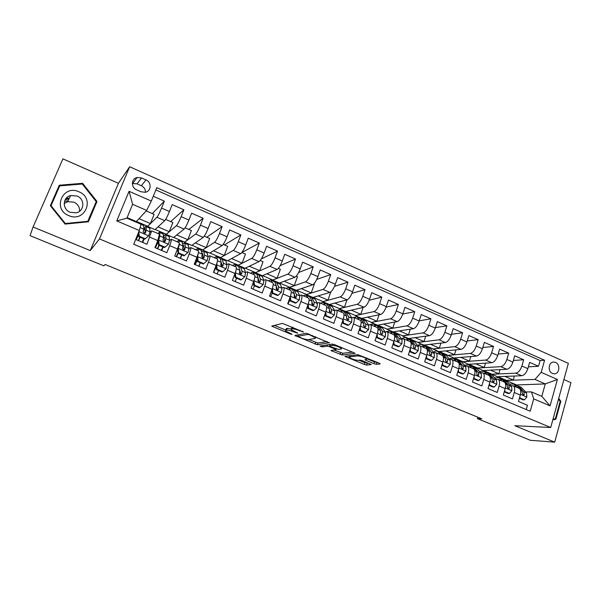 <?xml version="1.0" encoding="UTF-8"?>
<svg xmlns="http://www.w3.org/2000/svg" width="601" height="601" viewBox="0 0 601 601"><rect width="100%" height="100%" fill="white"/><g stroke="black" fill="none" stroke-linecap="round" stroke-linejoin="round"><path stroke-width="0.9" d="M303.708 332.09L282.417 323.383L271.735 326.133L290.471 334.028L292.086 334.291L285.483 330.918L285.655 330.325L286.557 330.129C288.052 330.009 290.493 330.61 293.866 331.932L297.818 333.142L291.147 329.724L291.327 329.093L292.259 328.897C293.806 328.77 296.293 329.378 299.726 330.723L303.708 332.09M555.549 362.433L553.912 362.05C548.563 361.562 547.301 371.471 552.484 373.439L554.047 373.807C559.433 374.34 560.725 364.424 555.549 362.433M373.957 363.68L376.309 364.274L380.185 363.943L379.366 363.214L357.918 354.703L344.936 356.333L364.401 364.499L366.678 365.077L371.275 364.522L362.35 360.69L360.037 360.112L357.858 360.322C354.537 359.969 351.63 358.962 349.121 357.302L349.399 356.829L357.918 355.897C361.306 356.235 364.289 357.257 366.858 358.962L364.95 359.804L373.957 363.68L374.536 361.915L377.526 362.448M514.824 425.688L554.708 442.141L530.39 440.3L477.404 418.627L481.754 418.807L105.122 264.493L103.823 265.815L30.05 235.637L33.07 226.983L90.263 250.572L99.481 238.943L550.711 427.521L514.824 425.688M329.438 342.886L306.27 333.277L294.903 335.486L317.388 344.756L329.513 342.675M334.712 344.681L355.176 353.328L342.269 355.011L330.956 350.563L336.094 349.542L329.618 346.717L327.312 346.138L322.271 346.882L319.957 346.071L332.345 344.095L334.712 344.681M528.354 366.85L538.488 366.279L529.631 362.373L527.836 368.653L521.878 366.047C520.421 370.254 518.393 372.628 515.793 373.153L491.708 374.265L498.807 373.769L500.024 369.63M513.367 360.472L523.689 359.751L514.726 355.792L512.893 362.102L506.861 359.458C505.381 363.688 503.368 366.092 500.821 366.655L477.262 368.052L484.211 367.474L485.503 363.139M498.191 354.027L508.709 353.14L499.634 349.136L497.763 355.469L491.656 352.795C490.153 357.047 488.155 359.473 485.668 360.067L462.642 361.772L469.434 361.103L470.816 356.551M482.813 347.506L493.541 346.446L484.346 342.39L482.438 348.753L476.255 346.041C474.737 350.315 472.754 352.772 470.313 353.403L447.85 355.416L454.476 354.658L455.949 349.865M467.232 340.932L478.178 339.663L468.87 335.553L466.924 341.946L460.659 339.204C459.119 343.502 457.158 345.981 454.777 346.649L432.878 348.986L439.339 348.137L440.916 343.081M451.449 334.291L462.627 332.796L453.199 328.642L451.208 335.058L444.868 332.278C443.305 336.598 441.359 339.114 439.03 339.813L417.725 342.48L424.013 341.526L425.703 336.184M435.447 327.59L446.874 325.847L437.325 321.633L435.297 328.086L428.874 325.269C427.288 329.611 425.358 332.15 423.089 332.886L402.385 335.891L408.5 334.84L410.318 329.183M419.235 320.829L430.917 318.8L421.248 314.533L419.175 321.017L412.669 318.162C411.061 322.527 409.153 325.096 406.945 325.87L386.864 329.22L392.791 328.071L394.752 322.053M402.79 314.015L414.758 311.671L404.961 307.344L402.843 313.857L396.254 310.965C394.624 315.352 392.738 317.959 390.59 318.77L371.148 322.467L376.887 321.212L379.013 314.804M386.112 307.149L398.38 304.444L388.456 300.064L386.3 306.6L379.622 303.67C377.969 308.088 376.106 310.717 374.025 311.573L355.229 315.63L360.78 314.27L363.087 307.411M369.179 300.245L381.8 297.119L371.741 292.687L369.54 299.253L362.771 296.285C361.096 300.725 359.248 303.385 357.234 304.279L339.122 308.704L344.478 307.239L346.987 299.876M351.983 293.303L364.995 289.705L354.8 285.205L352.554 291.808L345.695 288.803C343.997 293.258 342.172 295.955 340.226 296.894L322.805 301.694L327.958 300.117L330.813 291.891M334.509 286.354L347.964 282.192L337.634 277.632L335.343 284.258L328.394 281.215C326.666 285.7 324.871 288.427 322.992 289.404L306.285 294.595L311.228 292.905L314.346 284.063L313.887 283.86M316.742 279.397L330.708 274.574L320.243 269.954L317.899 276.61L310.852 273.523C309.109 278.038 307.329 280.802 305.526 281.816L289.554 287.406L294.28 285.603L297.457 276.715L296.233 276.182M298.644 272.478L313.219 266.852L302.611 262.171L300.222 268.865L293.078 265.732C291.312 270.27 289.554 273.064 287.826 274.131L272.606 280.126L277.114 278.195L280.359 269.278L278.338 268.399M280.194 265.634L295.497 259.031L284.746 254.283L282.297 261.007L275.063 257.829C273.267 262.389 271.539 265.229 269.887 266.333L255.44 272.749L259.722 270.698L263.028 261.736L260.203 260.511M261.3 258.941L277.527 251.105L266.634 246.29L264.132 253.044L256.8 249.828C254.974 254.411 253.276 257.281 251.699 258.438L238.049 265.281L242.098 263.103L245.471 254.103L241.82 252.51M241.85 252.525L259.316 243.059L248.266 238.184L245.719 244.968L238.281 241.707C236.433 246.32 234.758 249.227 233.263 250.429L220.432 257.716L224.248 255.41L227.689 246.365L223.174 244.404M224.406 244.938L240.851 234.916L229.65 229.965L227.05 236.779L219.508 233.473C217.63 238.109 215.984 241.054 214.572 242.308L202.582 250.046L206.151 247.604L209.659 238.522L204.272 236.178M206.736 237.252L222.13 226.652L210.771 221.634L208.111 228.478L200.464 225.127C198.563 229.792 196.94 232.775 195.618 234.074L184.499 242.278L187.812 239.701L191.396 230.581L185.108 227.839M188.834 229.462L203.146 218.268L191.629 213.19L188.917 220.064L181.156 216.66C179.226 221.348 177.633 224.376 176.393 225.728L166.176 234.398L169.227 231.685L172.885 222.528L165.666 219.388M170.692 221.574L183.891 209.772L172.209 204.618L169.444 211.522C167.491 216.232 165.921 219.275 164.734 220.657L155.058 229.627L147.598 226.419L150.385 223.564L154.119 214.362L146.193 210.913M135.668 239.468L146.975 244.254L151.707 230.859L149.927 232.302M159.468 234.187L157.785 240.58L154.96 247.635L166.86 252.668L169.655 245.636C171.03 242.083 171.601 239.964 171.36 239.288L169.647 240.415M178.985 242.556L179.143 242.624C179.421 243.315 178.873 245.433 177.505 248.987L174.733 256.003L186.468 260.962L189.202 253.968C190.547 250.429 191.058 248.303 190.742 247.597L189.03 248.521L188.03 244.224M198.232 250.805L198.42 250.887C198.766 251.601 198.277 253.727 196.94 257.266L194.236 264.252L205.797 269.143L208.472 262.179C209.787 258.655 210.245 256.522 209.854 255.786L208.104 256.559M217.209 258.941L217.419 259.031C217.847 259.775 217.404 261.908 216.105 265.432L213.453 272.381L224.857 277.211L227.478 270.277C228.756 266.769 229.169 264.628 228.696 263.862L226.915 264.523M235.93 266.964L236.163 267.062C236.659 267.836 236.276 269.977 235.006 273.485L232.407 280.404L243.653 285.159L246.222 278.263C247.469 274.77 247.822 272.621 247.281 271.832L245.456 272.388M254.388 274.875L254.651 274.988C255.215 275.791 254.877 277.932 253.645 281.426L251.098 288.315L262.194 293.003L264.703 286.144C265.92 282.658 266.228 280.509 265.619 279.69L263.734 280.156M272.599 282.688L272.877 282.808C273.515 283.634 273.23 285.783 272.028 289.261L269.533 296.113L280.472 300.74L282.936 293.912C284.123 290.441 284.378 288.285 283.702 287.443L281.771 287.826M290.561 290.388L290.869 290.516C291.568 291.365 291.335 293.521 290.155 296.984L287.714 303.805L298.509 308.373L300.921 301.574C302.078 298.119 302.28 295.955 301.544 295.091L299.553 295.407M308.283 297.983L308.613 298.119C309.38 298.998 309.184 301.161 308.043 304.609L305.654 311.393L316.299 315.901L318.658 309.132C319.785 305.691 319.95 303.528 319.146 302.634L317.103 302.889M325.772 305.481L326.118 305.624C326.944 306.525 326.801 308.689 325.689 312.129L323.346 318.883L333.848 323.33L336.162 316.592C337.259 313.166 337.379 310.995 336.507 310.078L334.419 310.274M343.028 312.873L343.389 313.031C344.283 313.955 344.185 316.126 343.096 319.544L340.805 326.268L351.164 330.655L353.433 323.947C354.5 320.536 354.575 318.365 353.651 317.426L351.502 317.561M360.052 320.175L360.442 320.341C361.389 321.28 361.336 323.458 360.277 326.861L358.031 333.563L368.255 337.882L370.471 331.211C371.516 327.808 371.546 325.637 370.562 324.675L368.368 324.765M376.857 327.38L377.263 327.553C378.277 328.514 378.262 330.693 377.225 334.088L375.024 340.752L385.121 345.019L387.292 338.378C388.306 334.99 388.299 332.811 387.254 331.835L385.008 331.872M393.445 334.487L393.873 334.667C394.932 335.659 394.962 337.837 393.955 341.218L391.799 347.851L401.761 352.066L403.887 345.447C404.879 342.082 404.826 339.896 403.729 338.896L401.43 338.889M409.822 341.511L410.258 341.699C411.385 342.705 411.452 344.884 410.468 348.249L408.357 354.853L418.183 359.015L420.272 352.426C421.241 349.076 421.151 346.89 419.994 345.868L417.65 345.815M425.981 348.437L426.44 348.633C427.619 349.654 427.724 351.848 426.763 355.199L424.697 361.772L434.403 365.874L436.446 359.323C437.385 355.98 437.258 353.786 436.048 352.749L433.659 352.659M441.938 355.274L442.419 355.484C443.643 356.528 443.786 358.714 442.854 362.05L440.826 368.593L450.404 372.65L452.41 366.122C453.327 362.794 453.162 360.6 451.899 359.548L449.458 359.421M457.692 362.027L458.187 362.245C459.464 363.305 459.645 365.498 458.736 368.819L456.752 375.332L466.211 379.336L468.171 372.838C469.065 369.525 468.863 367.331 467.555 366.257L465.069 366.092M473.25 368.698L473.761 368.916C475.083 369.998 475.308 372.192 474.422 375.505L472.476 381.988L481.814 385.94L483.73 379.471C484.609 376.173 484.368 373.972 483.009 372.883L480.477 372.68M488.613 375.287L489.139 375.512C490.514 376.609 490.769 378.803 489.905 382.101L487.997 388.554L497.222 392.453L499.1 386.022C499.949 382.732 499.679 380.531 498.274 379.426L495.697 379.193M503.788 381.785L504.322 382.018C505.749 383.137 506.034 385.331 505.193 388.614L503.33 395.037L512.435 398.891L514.276 392.483C515.102 389.215 514.794 387.014 513.344 385.887L510.73 385.624M527.836 368.653C526.378 372.853 524.35 375.212 521.728 375.73L497.433 376.722L491.708 374.265M512.893 362.102C511.421 366.325 509.4 368.714 506.831 369.262L483.061 370.547L477.262 368.052M497.763 355.469C496.268 359.714 494.262 362.125 491.753 362.711L468.51 364.296L462.642 361.772M482.438 348.753C480.928 353.02 478.937 355.461 476.48 356.077L453.785 357.971L447.85 355.416M466.924 341.946C465.392 346.236 463.416 348.708 461.012 349.361L438.888 351.57L432.878 348.986M451.208 335.058C449.653 339.37 447.7 341.871 445.356 342.555L423.81 345.094L417.725 342.48M435.297 328.086C433.719 332.413 431.781 334.945 429.497 335.666L408.545 338.536L402.385 335.891M419.175 321.017C417.575 325.374 415.659 327.928 413.428 328.687L393.099 331.895L386.864 329.22M402.843 313.857C401.22 318.237 399.327 320.821 397.156 321.618L377.458 325.179L371.148 322.467M386.3 306.6C384.655 311.002 382.784 313.624 380.673 314.458L361.622 318.372L355.229 315.63M369.54 299.253C367.872 303.678 366.017 306.33 363.973 307.209L345.59 311.483L339.122 308.704M352.554 291.808C350.864 296.255 349.031 298.937 347.055 299.861L329.356 304.512L322.805 301.694M335.343 284.258C333.63 288.735 331.82 291.455 329.911 292.409L312.918 297.45L306.285 294.595M317.899 276.61C316.164 281.11 314.376 283.86 312.543 284.866L296.27 290.298L289.554 287.406M300.222 268.865C298.457 273.387 296.699 276.175 294.933 277.219L279.405 283.048L272.606 280.126M282.297 261.007C280.509 265.552 278.774 268.377 277.091 269.466L262.329 275.716L255.44 272.749M264.132 253.044C262.321 257.619 260.609 260.473 259.001 261.608L245.035 268.279L238.049 265.281M245.719 244.968C243.878 249.565 242.195 252.458 240.663 253.645L227.509 260.751L220.432 257.716M227.05 236.779C225.18 241.407 223.527 244.337 222.077 245.569L209.749 253.126L202.582 250.046M208.111 228.478C206.218 233.135 204.588 236.103 203.228 237.38L191.764 245.396L184.499 242.278M188.917 220.064C186.994 224.744 185.393 227.749 184.116 229.079L173.531 237.56L166.176 234.398M136.637 189.833L141.092 191.802L145.352 192.26C151.369 191.261 151.813 182.223 145.975 179.924L141.551 177.949L137.073 177.505C131.161 178.632 130.83 187.58 136.637 189.833M99.481 238.943L129.651 166.732L568.358 363.357L550.711 427.521M538.488 366.279L540.111 360.555L544.589 360.254L156.771 187.662L151.317 201.065L146.652 210.418L136.337 221.581L127.111 217.622M544.589 360.254L541.178 372.35L557.382 379.464L550.073 405.87L533.703 398.876L530.225 411.227L133.722 244.246L139.319 230.514L116.782 220.898L129.065 191.291L151.317 201.065M346.664 318.59L347.183 318.485M329.363 311.498L330.114 311.318M311.881 304.331L312.82 304.068M294.242 297.074L295.286 296.751M276.46 289.727L277.459 289.366M258.588 282.245L259.301 281.952M152.308 213.58L164.366 201.155L161.571 208.074C159.611 212.792 158.055 215.849 156.906 217.261L147.598 226.419M526.243 409.551L527.46 405.254L518.468 401.445L520.293 395.052C521.112 391.784 520.789 389.583 519.324 388.449L518.768 388.216M183.891 209.772L181.156 216.66M203.146 218.268L200.464 225.127M222.13 226.652L219.508 233.473M240.851 234.916L238.281 241.707M259.316 243.059L256.8 249.828M277.527 251.105L275.063 257.829M295.497 259.031L293.078 265.732M313.219 266.852L310.852 273.523M330.708 274.574L328.394 281.215M347.964 282.192L345.695 288.803M364.995 289.705L362.771 296.285M381.8 297.119L379.622 303.67M398.38 304.444L396.254 310.965M414.758 311.671L412.669 318.162M430.917 318.8L428.874 325.269M446.874 325.847L444.868 332.278M462.627 332.796L460.659 339.204M478.178 339.663L476.255 346.041M493.541 346.446L491.656 352.795M508.709 353.14L506.861 359.458M523.689 359.751L521.878 366.047M540.111 360.555L155.854 189.916M164.366 201.155L153.27 196.257M515.778 384.986L545.28 383.919L534.973 379.434L505.982 380.395L513.239 379.99L514.381 376.031M515.876 384.648L505.982 380.395M146.652 210.418L132.603 204.302L126.879 218.186L141.01 224.256L139.319 230.514M90.263 250.572L118.435 183.313L62.917 158.859L33.07 226.983M554.708 442.141L570.95 382.649L563.903 379.547M118.435 183.313L129.651 166.732M477.825 417.199L477.404 418.627M525.574 391.972L531.442 391.905L541.802 396.352L545.28 383.919L557.382 379.464M483.444 370.524L491.753 374.1M468.885 364.274L477.307 367.887M454.153 357.941L462.695 361.607M439.248 351.532L447.903 355.251M424.156 345.049L432.93 348.82M408.883 338.491L417.778 342.307M393.422 331.842L402.445 335.719M377.774 325.118L386.916 329.048M361.93 318.312L371.2 322.294M345.883 311.416L355.289 315.457M329.641 304.437L339.182 308.531M313.189 297.367L322.865 301.522M296.533 290.208L306.345 294.422M279.66 282.958L289.614 287.233M262.569 275.611L272.666 279.953M245.253 268.174L255.5 272.576M227.719 260.639L238.116 265.109M209.952 253.006L220.499 257.536M191.944 245.268L202.657 249.866M173.704 237.425L184.567 242.098M155.216 229.484L166.244 234.225M136.48 221.431L147.673 226.239M497.831 376.707L506.027 380.23M139.026 218.674L150.385 223.564M142.737 242.458L144.157 238.943M158.04 226.862L169.227 231.685M161.729 250.497L163.126 246.996M157.785 242.631L158.379 242.879M176.814 250.722L177.941 251.203M180.465 258.422L181.833 254.944M176.792 234.953L187.812 239.701M196.272 259.001L197.181 259.384M198.946 266.243L200.283 262.78M195.295 242.924L206.151 247.604M217.186 273.958L218.11 271.524M213.55 250.797L224.248 255.41M235.179 281.576L235.472 280.787M231.565 258.558L242.098 263.103M249.34 266.228L259.722 270.698M266.882 273.786L277.114 278.195M284.198 281.253L294.28 285.603M301.289 288.623L311.228 292.905M318.162 295.895L327.958 300.117M334.817 303.077L344.478 307.239M351.262 310.161L360.78 314.27M367.504 317.163L376.887 321.212M383.536 324.082L392.791 328.071M399.38 330.903L408.5 334.84M415.021 337.649L424.013 341.526M430.466 344.305L439.339 348.137M445.724 350.886L454.476 354.658M460.802 357.385L469.434 361.103M475.692 363.808L484.211 367.474M490.408 370.148L498.807 373.769M533.703 398.876L531.442 391.905M534.973 379.434L541.178 372.35M504.953 376.421L513.239 379.99M132.603 204.302L129.065 191.291M126.879 218.186L116.782 220.898M550.073 405.87L541.802 396.352M145.495 192.23C145.48 189.292 144.105 187.136 141.363 185.747L137.051 183.831L132.348 183.508M65.088 224.09L88.407 221.784L96.994 201.478L82.6 183.297L59.274 185.228L50.349 205.707L65.088 224.09M552.8 419.911L555.902 419.22L560.823 401.28L558.72 398.388M88.039 221.822L95.702 202.883M59.191 187.031L58.522 187.084L50.386 205.76M58.522 187.084L59.274 185.228M82.232 184.011L82.6 183.297M95.927 203.168L96.994 201.478M560.064 401.273L560.823 401.28M553.671 419.137L555.902 419.22M291.755 327.891L292.522 327.169M291.35 329.032L287.188 328.356L286.557 330.129M286.084 329.123L287.188 328.356M274.296 325.344L285.745 330.069M308.726 339.557L317.989 343.013L327.162 341.548M297.6 334.96L298.254 335.23M309.553 334.795L307.915 334.396L297.878 336.305L300.973 337.837C304.264 339.129 306.675 339.73 308.223 339.64L315.247 338.416L315.487 337.785L309.553 334.795L309.725 334.314M352.592 352.103L342.855 353.283L342.269 355.011M334.006 349.992L342.855 353.283M329.926 344.831L329.16 344.576M341.285 349.023L341.541 348.505C338.874 346.724 335.854 345.68 332.488 345.38L329.618 345.8L330.573 346.574L338.348 349.414L341.285 349.023M366.926 358.759L374.536 361.915M358.797 360.232L364.972 362.779L368.526 363.244M348.092 355.815L349.436 356.363M138.808 231.776L139.214 236.185L145.209 238.732L148.755 235.735L149.995 231.813L149.732 227.771M148.755 235.735L145.209 238.732M143.744 238.77L142.204 242.233M140.243 223.925L139.778 223.722M139.214 236.185L138.741 236.644L144.721 239.183M138.741 236.644L138.388 232.797M143.707 225.187L143.849 229.184L143.121 231.701L144.608 233.421L145.51 232.722L146.231 230.198L146.253 226.276C145.983 225.886 145.179 226.84 143.849 229.139M139.853 237.117L138.32 240.588M138.546 240.685L140.086 237.215M143.534 230.499L145.164 228.748L144.976 233.241L145.51 232.722M138.553 234.57L136.232 239.709M64.51 201.403L68.093 200.772M78.941 191.802C62.872 184.109 51.941 209.163 68.732 215.586C84.936 223.024 95.416 198.202 78.941 191.802M77.086 196.031L70.61 195.535C62.512 197.308 62.136 209.313 70.107 212.273L76.214 212.822C84.538 211.267 85.147 199.081 77.086 196.031M64.187 203.536L67.658 201.688L73.938 202.146C77.875 204.092 79.76 207.127 79.595 211.259M87.911 221.296L65.321 223.519L51.047 205.722L59.694 185.889L82.284 184.011L96.235 201.62L87.536 221.874M65.051 224.045L65.321 223.519M50.815 206.301L51.047 205.722M66.253 198.217L69.363 198.135M558.517 399.147L560.14 401.378L555.369 418.762L552.973 419.295M159.107 244.637L158.581 245.073L158.146 240.408L158.672 239.964L159.107 244.637L165.02 247.154L168.423 244.231L169.647 240.227L169.016 236.05M162.841 246.876L161.301 250.316M158.146 240.408L158.724 238.094M158.672 239.964L159.858 236.035L159.753 232.489L159.656 232.031L157.92 233.526M158.581 245.073L164.479 247.574L165.02 247.154M163.066 233.496L163.585 237.628L162.939 240.167L164.389 241.872L165.298 241.174L165.936 238.635L165.636 234.6C165.335 234.217 164.636 234.856 163.54 236.524M158.942 245.223L157.409 248.671M157.695 248.791L159.227 245.343M163.585 237.568L164.546 237.049L164.704 241.662L165.298 241.174M158.266 241.662L155.411 247.822M178.722 252.968L178.144 253.374L177.708 248.739L178.279 248.326L178.722 252.968L184.552 255.448L187.978 252.458L189.03 248.521L185.363 246.951L184.747 242.812L182.832 244.126M181.667 254.877L180.142 258.287M177.28 249.55L178.234 247.034M178.279 248.326L179.376 244.389L179.233 243.044M179.203 242.751L178.85 240.28L176.942 241.677M178.144 253.374L183.959 255.846L184.552 255.448M178.069 252.578L176.251 256.642M182.163 241.7L183.05 245.959L182.479 248.506L183.891 250.211L184.808 249.505L185.363 246.951M176.581 256.777L178.136 253.306M182.974 245.343L183.793 245.644L184.154 249.956L184.808 249.505M197.083 256.897L197.609 256.567L198.06 261.187L203.807 263.629L207.172 260.646L208.134 256.702L206.782 252.277M203.333 257.19L202.597 258.362M200.246 262.765L198.721 266.153M197.609 256.567L198.503 251.992M198.307 250.835L197.774 248.408L195.708 249.723M198.06 261.187L197.436 261.563L203.168 264.004L203.807 263.629M197.436 261.563L197 257.108M200.997 249.791L202.236 254.178L201.741 256.74L203.115 258.422L204.04 257.716L204.528 255.155L203.799 251.398L203.596 250.902L201.801 251.804M197.218 259.309L194.829 264.5M195.212 264.665L197.293 260.135M202.064 253.216L202.687 253.735L203.333 258.145L204.04 257.716M216.307 264.898L216.676 264.695L217.126 269.286L222.791 271.697L226.104 268.722L226.975 264.763L225.946 260.909L225.277 260.218M222.032 264.598L221.025 266.085M218.576 270.548L217.051 273.906M216.676 264.695L217.532 260.511M217.156 258.918L216.45 256.424L214.219 257.656M217.126 269.286L216.45 269.646L222.107 272.043L222.791 271.697M216.45 269.646L216.052 265.574M219.575 257.769L220.214 258.445L221.168 262.276L220.74 264.846L222.085 266.528L223.001 265.815L223.414 263.246L222.182 258.888L220.469 259.489M216.097 266.04L215.218 267.768M213.588 272.441L216.195 266.964M220.883 261.15L222.242 266.213L223.001 265.815M235.246 272.824L235.93 277.279L241.519 279.653L244.78 276.685L245.561 272.719L244.284 268.782L243.533 268.061M240.445 272.02L239.438 273.365M236.666 278.225L235.141 281.561M235.472 272.719L236.321 268.827M235.75 266.889L234.863 264.335L232.482 265.484M235.93 277.279L235.209 277.609L240.783 279.976L241.519 279.653M235.209 277.609L234.841 273.921M237.898 265.642L238.627 266.356L239.829 270.27L239.476 272.846L240.783 274.514L241.707 273.801L242.053 271.216L240.52 266.769L238.867 267.144M239.499 269.195L240.896 274.176L241.707 273.801M253.915 280.667L254.471 285.152L259.985 287.496L263.193 284.536L263.892 280.569L262.374 276.55L261.533 275.791M258.58 279.427L258.16 279.908M254.508 285.798L252.991 289.111M254.013 280.622L254.824 277.196M254.088 274.747L253.036 272.14L250.497 273.207M254.471 285.152L253.712 285.46L259.211 287.796L259.985 287.496M253.712 285.46L253.374 282.154M255.981 273.402L256.792 274.154L258.235 278.15L257.949 280.742L259.234 282.395L260.15 281.681L260.428 279.089L258.618 274.537L257.003 274.74M258.31 278.684L259.294 282.027L260.15 281.681M272.306 288.457L272.764 292.927L278.203 295.234L281.351 292.281L281.974 288.307L280.224 284.213L279.3 283.424M272.118 293.28L270.608 296.571M272.531 287.751L272.877 286.467M272.178 282.508L270.961 279.841L268.279 280.832M272.764 292.927L271.96 293.213L277.384 295.512L278.203 295.234M271.96 293.213L271.66 290.275M273.816 281.065L274.717 281.846L276.392 285.918L276.175 288.525L277.437 290.17L278.346 289.449L278.556 286.85L276.468 282.207L274.89 282.275M276.483 286.872L277.444 289.772L278.346 289.449M290.366 296.368L290.809 300.59L296.173 302.874L299.268 299.922L299.816 295.947L297.833 291.77L296.834 290.952M289.862 299.959L287.992 303.926M290.028 290.155L288.645 287.436L285.821 288.352M290.809 300.59L289.96 300.853L295.309 303.129L296.173 302.874M289.96 300.853L289.69 298.291M291.425 288.623L292.402 289.442L294.31 293.589L294.159 296.203L295.384 297.833L296.301 297.119L296.443 294.505L294.084 289.772L292.537 289.735M294.407 294.836L295.346 297.412L296.301 297.119M308.185 304.181L308.606 308.155L313.902 310.401L316.87 307.539L317.411 303.482L315.209 299.23L314.135 298.381M307.502 306.39L307.269 306.795M307.637 297.705L306.104 294.933L303.137 295.775M308.606 308.155L307.712 308.396L312.993 310.634L313.902 310.401M307.712 308.396L307.487 306.194M308.794 296.09L309.846 296.932L311.979 301.154L311.896 303.775L313.098 305.398L314.007 304.677L314.09 302.055L311.468 297.232L309.936 297.112M312.099 302.641L313.008 304.955L314.007 304.677M325.772 311.881L326.17 315.615L331.391 317.831L334.389 314.901L334.78 310.912L332.361 306.6L331.204 305.714M325.013 305.158L323.323 302.326L320.228 303.099M326.17 315.615L325.239 315.833L330.445 318.049L331.391 317.831M325.239 315.833L325.043 313.992M325.937 303.452L327.072 304.324L329.423 308.621L329.393 311.25L330.58 312.866L331.474 312.137L331.497 309.507L328.619 304.602L327.117 304.406M329.558 310.304L330.437 312.392L331.474 312.137M343.118 319.477L343.494 322.977L348.648 325.164L351.6 322.241L351.916 318.252L349.286 313.865L348.062 312.948M342.164 312.505L340.324 309.628L337.093 310.334M343.494 322.977L342.525 323.173L347.663 325.359L348.648 325.164M342.525 323.173L342.367 321.693M346.086 312.49L344.065 311.618L346.627 315.983L346.664 318.628L347.821 320.228L348.715 319.499L348.678 316.862L346.086 312.49L349.286 313.865M342.863 310.717L344.065 311.618L340.85 310.244M346.8 317.831L347.633 319.732L348.715 319.499M360.239 326.974L360.592 330.242L365.678 332.406L368.578 329.483L368.826 325.487L365.994 321.039L364.694 320.1M359.09 319.762L357.107 316.84L353.749 317.471M360.592 330.242L359.586 330.415L364.657 332.571L365.678 332.406M359.586 330.415L359.458 329.288M359.563 317.891L360.84 318.823L363.605 323.255L363.703 325.9L364.845 327.492L365.731 326.771L365.633 324.119L362.839 319.679L360.788 318.748M363.808 325.239L364.604 326.974L365.731 326.771M377.135 334.366L377.466 337.409L382.491 339.542L385.346 336.628L385.519 332.631L382.491 328.116L381.117 327.147M375.79 326.921L373.672 323.954L370.193 324.517M377.466 337.409L376.421 337.567L381.432 339.693L382.491 339.542M376.421 337.567L376.339 336.785M376.053 324.976L377.398 325.93L380.365 330.43L380.516 333.082L381.643 334.667L382.521 333.938L382.364 331.286L379.374 326.779L377.3 325.795M380.606 332.541L381.35 334.118L382.521 333.938M393.805 341.668L394.121 344.486L399.079 346.589L401.889 343.689L401.994 339.685L398.771 335.11L397.336 334.111M392.28 333.991L390.019 330.971L386.112 331.692M394.121 344.486L393.039 344.621L397.982 346.724L399.079 346.589M393.039 344.621L392.994 344.185M392.333 331.962L393.745 332.954L396.908 337.507L397.118 340.174L398.223 341.744L399.094 341.015L398.884 338.355L395.052 333.134L393.355 332.781M397.186 339.73L397.885 341.18L399.094 341.015M410.265 348.873L410.558 351.472L415.449 353.546L418.213 350.653L418.258 346.649L414.848 342.014L413.345 340.992M408.56 340.97L406.171 337.905C404.999 337.169 403.526 337.477 401.746 338.844M410.558 351.472L409.446 351.593L414.322 353.658L415.449 353.546M408.402 338.866L409.882 339.881L413.24 344.501L413.496 347.168L414.585 348.73L415.449 348.002L415.186 345.335L411.805 340.707L409.687 339.633M413.548 346.815L414.202 348.144L415.449 348.002M426.515 355.987L426.785 358.361L431.616 360.412L434.335 357.527L434.313 353.523L430.722 348.828L429.152 347.776M424.629 347.859L422.105 344.756C420.88 343.99 419.355 344.283 417.522 345.643M425.726 358.504L430.451 360.51L431.616 360.412M424.276 345.68L425.824 346.724L429.362 351.397L429.67 354.072L430.744 355.627L431.601 354.898L431.278 352.224L427.717 347.536L425.568 346.431M429.707 353.801L430.316 355.018L431.601 354.898M426.785 358.361L425.741 358.459M442.561 363.004L442.809 365.168L447.572 367.196L450.247 364.311L450.164 360.307L446.393 355.552L444.763 354.485M440.495 354.658L437.851 351.517C436.619 350.751 435.109 350.984 433.313 352.209M441.833 365.34L446.378 367.271L447.572 367.196M439.947 352.411L441.555 353.478L445.273 358.211L445.634 360.893L446.693 362.433L447.542 361.704L447.167 359.022L443.433 354.282L441.254 353.14M445.664 360.69L446.22 361.81L447.542 361.704M442.809 365.168L441.87 365.235M458.398 369.938L458.623 371.891L463.326 373.89L465.963 371.012L465.82 367.008L461.868 362.2L460.186 361.103M456.167 361.374L453.394 358.188L448.902 358.707M457.737 372.094L462.101 373.95L463.326 373.89M455.423 359.06L457.091 360.149L460.99 364.942L461.403 367.624L462.439 369.157L463.281 368.428L462.86 365.739L458.172 360.239L456.234 359.781M461.418 367.489L461.921 368.511L463.281 368.428M458.623 371.891L457.789 371.936M474.031 376.782L474.242 378.525L478.884 380.501L481.476 377.631L481.273 373.627L477.156 368.766L475.414 367.647M471.635 368.007L468.742 364.784L464.295 365.145M473.438 378.765L477.63 380.538L478.884 380.501M470.711 365.626L472.439 366.738L476.503 371.583L476.969 374.273L477.99 375.79L478.824 375.062L478.351 372.372L474.272 367.519L472.04 366.325M476.976 374.19L477.434 375.129L478.824 375.062M474.242 378.525L473.505 378.555M489.477 383.543L489.657 385.076L494.247 387.021L496.802 384.167L496.539 380.155L492.257 375.249L490.454 374.107M486.915 374.558L483.91 371.298L479.493 371.523M488.944 385.346L492.963 387.052L494.247 387.021M485.811 372.109L487.599 373.244L491.828 378.142L492.339 380.839L493.346 382.341L494.165 381.62L493.654 378.923L489.402 374.017L487.148 372.8M492.339 380.809L492.745 381.665L494.165 381.62M489.657 385.076L489.019 385.091M504.727 390.222L504.885 391.544L509.415 393.467L511.932 390.62L511.609 386.608L507.169 381.65L505.313 380.486M502.008 381.026L498.883 377.728L494.503 377.826M504.254 391.844L508.1 393.482L509.415 393.467M500.723 378.517L502.564 379.674L506.959 384.617L507.514 387.314L508.514 388.817L509.325 388.088L508.762 385.391L504.352 380.441L502.068 379.193M507.514 387.337L507.868 388.118L509.325 388.088M504.885 391.544L504.344 391.552M519.79 396.818L519.925 397.93L524.403 399.838L526.874 396.991L526.499 392.986L521.901 387.976L519.985 386.789M516.913 387.42L513.682 384.084L509.332 384.069M519.377 398.268L523.058 399.83L524.403 399.838M515.455 384.843L517.356 386.022L521.908 391.018L522.509 393.723L523.494 395.21L524.29 394.481L523.689 391.777L519.121 386.781L516.807 385.519M522.502 393.783L522.81 394.496L524.29 394.481M519.925 397.93L519.467 397.937M521.728 375.73L515.793 373.153M506.831 369.262L500.821 366.655M491.753 362.711L485.668 360.067M476.48 356.077L470.313 353.403M461.012 349.361L454.777 346.649M445.356 342.555L439.03 339.813M429.497 335.666L423.089 332.886M413.428 328.687L406.945 325.87M397.156 321.618L390.59 318.77M380.673 314.458L374.025 311.573M363.973 307.209L357.234 304.279M347.055 299.861L340.226 296.894M329.911 292.409L322.992 289.404M312.543 284.866L305.526 281.816M294.933 277.219L287.826 274.131M277.091 269.466L269.887 266.333M259.001 261.608L251.699 258.438M240.663 253.645L233.263 250.429M222.077 245.569L214.572 242.308M203.228 237.38L195.618 234.074M184.116 229.079L176.393 225.728M164.734 220.657L156.906 217.261M157.785 240.58L149.822 237.192M520.293 395.052L514.276 392.483M505.193 388.614L499.1 386.022M489.905 382.101L483.73 379.471M474.422 375.505L468.171 372.838M458.736 368.819L452.41 366.122M442.854 362.05L436.446 359.323M426.763 355.199L420.272 352.426M410.468 348.249L403.887 345.447M393.955 341.218L387.292 338.378M377.225 334.088L370.471 331.211M360.277 326.861L353.433 323.947M343.096 319.544L336.162 316.592M325.689 312.129L318.658 309.132M308.043 304.609L300.921 301.574M290.155 296.984L282.936 293.912M272.028 289.261L264.703 286.144M253.645 281.426L246.222 278.263M235.006 273.485L227.478 270.277M216.105 265.432L208.472 262.179M196.94 257.266L189.202 253.968M177.505 248.987L169.655 245.636M169.444 211.522L161.571 208.074M137.051 183.831L141.551 177.949M141.363 185.747L145.975 179.924M299.899 330.234L299.726 330.723M292.83 327.297L292.259 328.897M291.966 327.29L291.327 329.093M296.331 332.413L296.165 332.879M294.032 331.451L293.866 331.932M286.286 328.552L285.655 330.325M290.636 333.578L290.471 334.028M273.305 325.584L272.877 326.779M302.235 331.204L302.063 331.692M317.989 343.013L317.388 344.756M315.728 342.45L315.127 344.193M296.308 335.215L295.932 336.282M308.163 333.675L307.915 334.396M298.404 334.802L297.878 336.305M312.174 335.328L312.002 335.809M340.587 352.712L340.001 354.44M332.285 350.225L331.977 351.134M335.223 348.497L335.065 348.963M329.799 346.191L329.618 346.717M327.778 344.779L327.312 346.138M322.729 345.545L322.271 346.882M332.916 344.133L332.488 345.38M330.084 344.433L329.618 345.8L330.062 344.441M366.204 359.503L365.919 360.352M358.309 354.718L357.918 355.897M349.805 355.619L349.399 356.829M367.249 363.357L366.678 365.077M364.972 362.779L364.401 364.499M346.214 356.025L345.928 356.881M376.88 362.508L376.309 364.274M138.861 231.625L148.672 235.81M146.321 226.72L150.032 228.32M140.965 224.428L143.97 225.713M146.231 230.198L149.995 231.813M140.108 227.584L143.849 229.184M69.092 198.706L65.411 199.359M65.216 199.69L68.987 198.916M158.679 240.077L168.423 244.231M165.748 235.066L169.407 236.636M159.753 232.489L163.427 234.067M165.936 238.635L169.647 240.227M159.858 236.035L163.585 237.628M178.287 248.438L187.895 252.533M184.905 243.292L188.511 244.84M178.993 240.753L182.621 242.308M179.376 244.389L183.05 245.959M197.624 256.687L207.09 260.721M203.799 251.398L207.36 252.931M197.969 248.897L201.545 250.437M204.528 255.155L208.134 256.702M198.615 252.623L202.236 254.178M216.683 264.816L226.021 268.797M222.438 259.399L225.946 260.909M216.683 256.935L220.214 258.445M223.414 263.246L226.975 264.763M217.592 260.744L221.168 262.276M235.487 272.831L244.697 276.76M240.821 267.295L244.284 268.782M235.149 264.861L238.627 266.356M242.053 271.216L245.561 272.719M236.328 268.767L239.829 270.27M254.028 280.735L263.11 284.611M258.956 275.085L262.374 276.55M253.359 272.681L256.792 274.154M260.428 279.089L263.892 280.569M254.892 276.715L258.235 278.15M272.313 288.533L281.276 292.356M276.851 282.763L280.224 284.213M271.329 280.397L274.717 281.846M278.556 286.85L281.974 288.307M273.2 284.551L276.392 285.918M290.411 296.248L299.193 299.997M294.505 290.343L297.833 291.77M289.058 288.007L292.402 289.442M296.443 294.505L299.816 295.947M291.26 292.281L294.31 293.589M308.29 303.873L316.87 307.539M311.927 297.826L315.209 299.23M306.548 295.519L309.846 296.932M314.09 302.055L317.411 303.482M309.079 299.914L311.979 301.154M325.93 311.401L334.314 314.977M329.123 305.203L332.361 306.6M323.811 302.927L327.072 304.324M331.497 309.507L334.78 310.912M326.659 307.434L329.423 308.621M343.329 318.815L351.525 322.316M348.678 316.862L351.916 318.252M343.997 314.864L346.627 315.983M360.502 326.14L368.511 329.558M362.839 319.679L365.994 321.039M357.67 317.463L360.84 318.823M365.633 324.119L368.826 325.487M361.118 322.189L363.605 323.255M377.451 333.367L385.271 336.703M379.374 326.779L382.491 328.116M374.265 324.593L377.398 325.93M382.364 331.286L385.519 332.631M378.006 329.416L380.365 330.43M394.173 340.497L401.814 343.757M395.691 333.788L398.771 335.11M390.658 331.624L393.745 332.954M398.884 338.355L401.994 339.685M394.677 336.552L396.908 337.507M410.678 347.536L418.146 350.721M411.805 340.707L414.848 342.014M406.832 338.573L409.882 339.881M415.186 345.335L418.258 346.649M411.129 343.592L413.24 344.501M426.973 354.485L434.268 357.595M427.717 347.536L430.722 348.828M422.811 345.432L425.824 346.724M431.278 352.224L434.313 353.523M427.371 350.548L429.362 351.397M443.057 361.344L450.187 364.386M443.433 354.282L446.393 355.552M438.58 352.201L441.555 353.478M447.167 359.022L450.164 360.307M443.403 357.407L445.273 358.211M458.931 368.113L465.895 371.087M458.946 360.946L461.868 362.2M454.153 358.887L457.091 360.149M462.86 365.739L465.82 367.008M459.232 364.183L460.99 364.942M474.61 374.799L481.416 377.698M474.272 367.519L477.156 368.766M469.539 365.491L472.439 366.738M478.351 372.372L481.273 373.627M474.858 370.877L476.503 371.583M490.093 381.402L496.734 384.234M489.402 374.017L492.257 375.249M484.729 372.011L487.599 373.244M493.654 378.923L496.539 380.155M490.288 377.481L491.828 378.142M505.373 387.923L511.872 390.688M504.352 380.441L507.169 381.65M499.739 378.457L502.564 379.674M508.762 385.391L511.609 386.608M505.531 384.009L506.959 384.617M520.474 394.354L526.814 397.058M519.121 386.781L521.901 387.976M514.561 384.82L517.356 386.022M523.689 391.777L526.499 392.986M520.579 390.447L521.908 391.018M553.138 362.095L553.912 362.05M159.603 234.247L151.707 230.859M179.143 242.624L171.36 239.288M198.42 250.887L190.742 247.597M217.419 259.031L209.854 255.786M236.163 267.062L228.696 263.862M254.651 274.988L247.281 271.832M272.877 282.808L265.619 279.69M290.869 290.516L283.702 287.443M308.613 298.119L301.544 295.091M326.118 305.624L319.146 302.634M343.389 313.031L336.507 310.078M360.442 320.341L353.651 317.426M377.263 327.553L370.562 324.675M393.873 334.667L387.254 331.835M410.258 341.699L403.729 338.896M426.44 348.633L419.994 345.868M442.419 355.484L436.048 352.749M458.187 362.245L451.899 359.548M473.761 368.916L467.555 366.257M489.139 375.512L483.009 372.883M504.322 382.018L498.274 379.426M519.324 388.449L513.344 385.887M132.686 183.418L137.073 177.505M315.818 336.838L315.487 337.785M336.297 348.941L336.094 349.542M341.834 347.641L341.541 348.505M367.136 358.136L366.858 358.962M349.684 355.634L349.271 356.851M149.957 227.869L146.253 226.276M143.909 225.27L140.191 223.677M67.658 201.688L70.61 195.535M69.1 198.683L65.99 199.179M169.287 236.17L165.636 234.6M163.322 233.609L159.656 232.031M188.346 244.359L184.747 242.812M182.464 241.827L178.85 240.28M207.142 252.428L203.596 250.902M201.343 249.941L197.774 248.408M225.691 260.398L222.182 258.888M219.966 257.934L216.45 256.424M243.983 268.249L240.52 266.769M238.334 265.83L234.863 264.335M262.028 276.002L258.618 274.537M256.462 273.613L253.036 272.14M279.833 283.649L276.468 282.207M274.341 281.291L270.961 279.841M297.405 291.192L294.084 289.772M291.981 288.863L288.645 287.436M314.744 298.644L311.468 297.232M309.395 296.346L306.104 294.933M331.857 305.992L328.619 304.602M326.576 303.723L323.323 302.326M348.745 313.241L345.552 311.874M343.532 311.01L340.324 309.628M365.416 320.408L362.268 319.048M360.269 318.192L357.107 316.84M381.875 327.47L378.765 326.14M376.797 325.291L373.672 323.954M398.117 334.449L395.052 333.134M393.107 332.3L390.019 330.971M414.164 341.338L411.129 340.038M409.213 339.212L406.171 337.905M430 348.144L427.01 346.86M425.117 346.048L422.105 344.756M445.642 354.86L442.689 353.591M440.818 352.787L437.851 351.517M461.095 361.494L458.172 360.239M456.324 359.451L453.394 358.188M476.353 368.052L473.468 366.813M471.642 366.024L468.742 364.784M491.423 374.521L488.568 373.296M486.765 372.522L483.91 371.298M506.305 380.914L503.488 379.704M501.707 378.938L498.883 377.728M521.007 387.232L518.227 386.037M516.469 385.279L513.682 384.084"/></g></svg>
